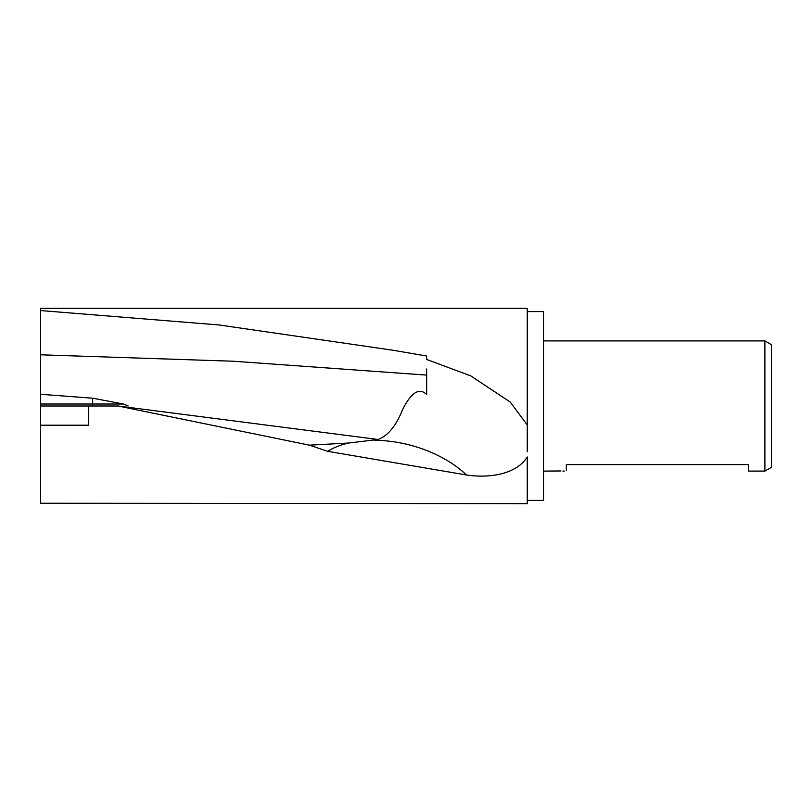 <?xml version="1.0" encoding="UTF-8"?>
<svg xmlns="http://www.w3.org/2000/svg" width="812" height="812" viewBox="0 0 812 812"><rect width="100%" height="100%" fill="white"/><g stroke="black" fill="none" stroke-linecap="round" stroke-linejoin="round"><path stroke-width="1.22" d="M426.655 369.003L426.655 394.49C417.754 385.832 409.248 396.297 402.437 409.938C396.012 425.985 387.892 435.831 378.077 439.485L348.612 443.027A90.832 54.201 14.9 0 0 327.571 451.299L466.474 474.99C488.804 478.349 516.158 474.644 527.262 456.973L527.262 503.653L40.6 503.237L40.6 406L88.721 406L88.721 425.204L40.6 425.204M327.571 451.299L309.453 445.169L118.055 406L88.721 406M40.6 406L40.6 308.347L527.262 308.347L527.262 451.817M40.6 310.56L219.23 324.983L393.049 350.246L426.655 356.021L426.655 359.462L470.706 375.854L510.18 402.001L527.262 424.98M527.262 311.595L543.532 311.595L543.532 500.405L527.262 500.405M771.4 467.347L764.894 471.102L764.894 340.898L771.4 344.653L771.4 467.347M543.532 471.102L560.879 470.97M564.289 471.102L562.899 471.102M764.894 471.102L748.613 471.102L748.613 464.596L566.319 464.596L566.319 470.524M543.532 340.898L764.894 340.898M348.612 443.027L309.453 445.169M128.184 406L123.566 404.021L92.629 398.184L40.6 394.297M118.105 406L378.077 439.485M40.6 404.021L92.629 404.021L92.629 406M92.629 398.184L92.629 404.021L123.566 404.021M40.6 354.803L233.623 361.249L426.655 375.103M466.474 474.99A90.832 54.201 14.9 0 0 374.819 440.307M396.763 350.865L393.049 350.246"/></g></svg>
